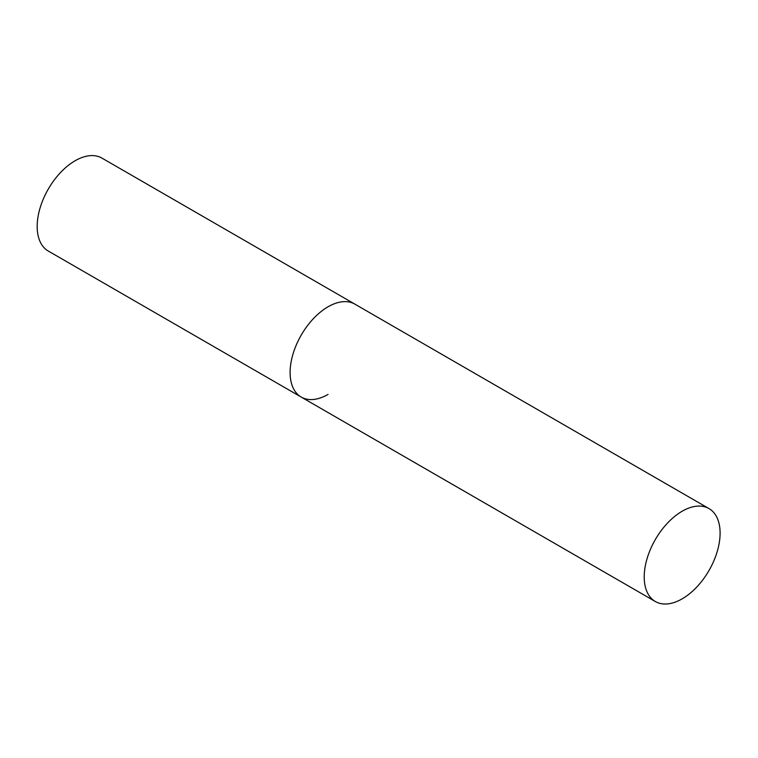 <?xml version="1.0" encoding="UTF-8"?>
<svg xmlns="http://www.w3.org/2000/svg" width="758" height="758" viewBox="0 0 758 758"><rect width="100%" height="100%" fill="white"/><g stroke="black" fill="none" stroke-linecap="round" stroke-linejoin="round"><path stroke-width="1.14" d="M328.043 394.416A53.657 30.974 -60 0 1 301.22 397.069A53.657 30.974 -60 0 1 292.995 354.071A53.657 30.974 -60 0 1 328.043 306.791A53.657 30.974 -60 0 1 354.877 304.138A53.657 30.974 120 0 0 313.528 318.512A53.657 30.974 120 0 0 290.106 372.51A53.657 30.974 120 0 0 301.22 397.069L48.285 251.04A53.657 30.974 -60 0 1 40.06 208.043A53.657 30.974 -60 0 1 75.108 160.762A53.657 30.974 -60 0 1 101.942 158.1L708.986 508.58A53.657 30.974 120 0 0 667.637 522.954A53.657 30.974 120 0 0 644.215 576.952A53.657 30.974 120 0 0 655.329 601.511A53.657 30.974 120 0 0 696.678 587.137A53.657 30.974 120 0 0 720.1 533.139A53.657 30.974 120 0 0 708.986 508.58M301.22 397.069L655.329 601.511"/></g></svg>
